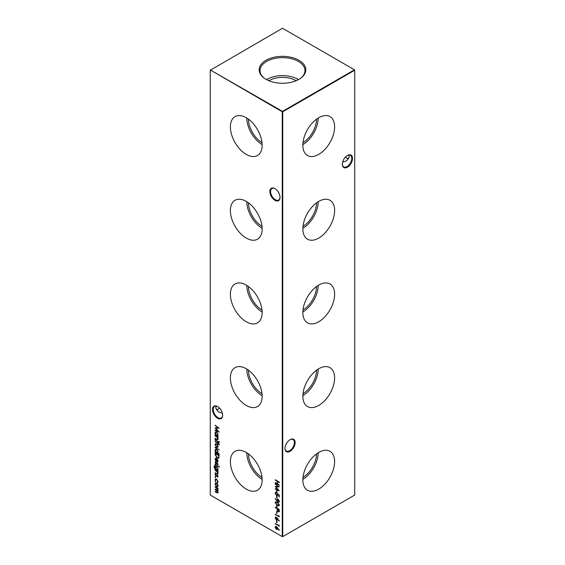 <?xml version="1.0" encoding="UTF-8"?>
<svg xmlns="http://www.w3.org/2000/svg" width="565" height="565" viewBox="0 0 565 565"><rect width="100%" height="100%" fill="white"/><g stroke="black" fill="none" stroke-linecap="round" stroke-linejoin="round"><path stroke-width="0.85" d="M318.738 154.4A22.459 12.967 120 0 0 333.47 134.385A22.459 12.967 120 0 0 329.727 116.475A22.459 12.967 120 0 0 318.738 117.718A22.459 12.967 120 0 0 304.125 137.295A22.459 12.967 120 0 0 307.268 155.368A22.459 12.967 120 0 0 318.738 154.4M302.861 144.598A21.788 12.578 120 0 0 318.194 118.043M303.002 142.641A19.493 11.251 120 0 0 316.57 119.137M318.738 238.077A22.459 12.967 120 0 0 333.47 218.069A22.459 12.967 120 0 0 329.727 200.151A22.459 12.967 120 0 0 318.738 201.401A22.459 12.967 120 0 0 304.125 220.979A22.459 12.967 120 0 0 307.268 239.052A22.459 12.967 120 0 0 318.738 238.077M302.861 228.281A21.788 12.578 120 0 0 318.194 201.719M303.002 226.325A19.493 11.251 120 0 0 316.57 202.821M318.738 321.76A22.459 12.967 120 0 0 333.47 301.752A22.459 12.967 120 0 0 329.727 283.835A22.459 12.967 120 0 0 318.738 285.078A22.459 12.967 120 0 0 304.125 304.655A22.459 12.967 120 0 0 307.268 322.728A22.459 12.967 120 0 0 318.738 321.76M302.861 311.965A21.788 12.578 120 0 0 318.194 285.403M303.002 310.008A19.493 11.251 120 0 0 316.57 286.497M318.738 405.437A22.459 12.967 120 0 0 333.47 385.429A22.459 12.967 120 0 0 329.727 367.518A22.459 12.967 120 0 0 318.738 368.761A22.459 12.967 120 0 0 304.125 388.339A22.459 12.967 120 0 0 307.268 406.412A22.459 12.967 120 0 0 318.738 405.437M302.861 395.641A21.788 12.578 120 0 0 318.194 369.086M303.002 393.685A19.493 11.251 120 0 0 316.57 370.181M318.738 489.12A22.459 12.967 120 0 0 333.47 469.112A22.459 12.967 120 0 0 329.727 451.195A22.459 12.967 120 0 0 318.738 452.445A22.459 12.967 120 0 0 304.125 472.022A22.459 12.967 120 0 0 307.268 490.095A22.459 12.967 120 0 0 318.738 489.12M302.861 479.325A21.788 12.578 120 0 0 318.194 452.763M303.002 477.368A19.493 11.251 120 0 0 316.57 453.865M274.95 200.321A7.176 4.139 60 0 1 269.879 191.528A7.176 4.139 60 0 1 274.95 188.604L274.95 188.604A7.176 4.139 60 0 1 280.021 197.39A7.176 4.139 60 0 1 274.95 200.321M275.134 188.71A6.66 3.849 -120 0 0 271.984 188.484A6.66 3.849 -120 0 0 270.96 193.823A6.66 3.849 -120 0 0 275.31 199.692A6.66 3.849 -120 0 0 278.644 200.017A6.66 3.849 -120 0 0 280.021 197.171M217.582 418.234A7.176 4.139 60 0 1 212.504 409.448A7.176 4.139 60 0 1 217.582 406.525L217.582 406.525A7.176 4.139 60 0 1 222.652 415.31A7.176 4.139 60 0 1 217.582 418.234M217.765 406.631A6.66 3.849 -120 0 0 214.608 406.405A6.66 3.849 -120 0 0 213.591 411.737A6.66 3.849 -120 0 0 217.942 417.613A6.66 3.849 -120 0 0 221.275 417.938A6.66 3.849 -120 0 0 222.652 415.091M345.547 156.978A7.176 4.139 -120 0 0 347.235 158.37M348.704 158.878A6.66 3.849 60 0 1 347.058 158.271L347.058 158.271A6.66 3.849 60 0 1 345.483 157.042M352.496 158.405A7.176 4.139 -60 0 1 347.419 167.198A7.176 4.139 -60 0 1 342.348 164.267A7.176 4.139 -60 0 1 347.419 155.481A7.176 4.139 -60 0 1 352.496 158.405M342.348 164.048A6.66 3.849 120 0 0 343.725 166.894A6.66 3.849 120 0 0 348.859 165.114A6.66 3.849 120 0 0 351.769 158.405A6.66 3.849 120 0 0 350.392 155.361A6.66 3.849 120 0 0 347.235 155.587M295.121 442.572A7.176 4.139 -60 0 1 290.05 451.357A7.176 4.139 -60 0 1 284.979 448.433A7.176 4.139 -60 0 1 290.05 439.648A7.176 4.139 -60 0 1 295.121 442.572M284.979 448.215A6.66 3.849 120 0 0 286.356 451.061A6.66 3.849 120 0 0 291.491 449.281A6.66 3.849 120 0 0 294.4 442.572A6.66 3.849 120 0 0 293.016 439.528A6.66 3.849 120 0 0 289.866 439.754M219.517 408.085A6.66 3.849 -60 0 1 217.942 409.314L217.942 409.314A6.66 3.849 -60 0 1 216.296 409.922M217.765 409.413A7.176 4.139 120 0 0 219.453 408.022M222.37 413.22L218.464 411.871L215.71 408.022L216.296 406.122M342.63 162.176L346.536 160.827L349.29 156.978L348.704 155.078M246.262 117.718A22.459 12.967 -120 0 0 235.273 116.475A22.459 12.967 -120 0 0 231.53 134.385A22.459 12.967 -120 0 0 246.262 154.4A22.459 12.967 -120 0 0 257.732 155.368A22.459 12.967 -120 0 0 260.875 137.295A22.459 12.967 -120 0 0 246.262 117.718M246.806 118.043A21.788 12.578 -120 0 0 262.139 144.598M248.43 119.137A19.493 11.251 -120 0 0 261.998 142.641M246.262 201.401A22.459 12.967 -120 0 0 235.273 200.151A22.459 12.967 -120 0 0 231.53 218.069A22.459 12.967 -120 0 0 246.262 238.077A22.459 12.967 -120 0 0 257.732 239.052A22.459 12.967 -120 0 0 260.875 220.979A22.459 12.967 -120 0 0 246.262 201.401M246.806 201.719A21.788 12.578 -120 0 0 262.139 228.281M248.43 202.821A19.493 11.251 -120 0 0 261.998 226.325M246.262 285.078A22.459 12.967 -120 0 0 235.273 283.835A22.459 12.967 -120 0 0 231.53 301.752A22.459 12.967 -120 0 0 246.262 321.76A22.459 12.967 -120 0 0 257.732 322.728A22.459 12.967 -120 0 0 260.875 304.655A22.459 12.967 -120 0 0 246.262 285.078M246.806 285.403A21.788 12.578 -120 0 0 262.139 311.965M248.43 286.497A19.493 11.251 -120 0 0 261.998 310.008M246.262 368.761A22.459 12.967 -120 0 0 235.273 367.518A22.459 12.967 -120 0 0 231.53 385.429A22.459 12.967 -120 0 0 246.262 405.437A22.459 12.967 -120 0 0 257.732 406.412A22.459 12.967 -120 0 0 260.875 388.339A22.459 12.967 -120 0 0 246.262 368.761M246.806 369.086A21.788 12.578 -120 0 0 262.139 395.641M248.43 370.181A19.493 11.251 -120 0 0 261.998 393.685M246.262 452.445A22.459 12.967 -120 0 0 235.273 451.195A22.459 12.967 -120 0 0 231.53 469.112A22.459 12.967 -120 0 0 246.262 489.12A22.459 12.967 -120 0 0 257.732 490.095A22.459 12.967 -120 0 0 260.875 472.022A22.459 12.967 -120 0 0 246.262 452.445M246.806 452.763A21.788 12.578 -120 0 0 262.139 479.325M248.43 453.865A19.493 11.251 -120 0 0 261.998 477.368M298.984 60.293A23.313 13.461 0 0 0 267.061 59.721A23.313 13.461 0 0 0 264.109 78.083A23.313 13.461 0 0 0 266.016 79.326A23.313 13.461 0 0 0 300.891 78.083A23.313 13.461 0 0 0 298.984 60.293M300.545 78.337A22.459 12.967 0 0 0 304.959 70.886A22.459 12.967 0 0 0 298.384 61.444A22.459 12.967 0 0 0 273.686 58.682A22.459 12.967 0 0 0 260.041 70.886A22.459 12.967 0 0 0 264.455 78.337M298.454 79.63A21.816 12.592 0 0 0 297.925 79.312A21.816 12.592 0 0 0 266.546 79.63M296.109 80.739A18.786 10.848 0 0 0 295.785 80.548A18.786 10.848 0 0 0 268.891 80.739M218.097 476.535L217.68 477.164L217.737 476.33L217.073 475.617L215.901 476.196L215.053 474.713L215.449 473.971L215.887 475.772L217.327 475.236L218.097 476.535L217.829 477.079M217.426 476.733L217.977 476.189L217.341 475.659M217.582 475.518L216.565 476.182M215.724 474.402L215.413 474.897M216.169 475.822L216.875 475.123M214.898 466.019L214.326 466.973L215.668 469.091L215.103 467.403L215.548 466.408L216.586 466.52L218.097 469.148L217.532 470.165L218.048 470.878L214.806 468.886L213.965 466.803L214.785 466.04M214.375 465.694L214.898 465.602M218.973 466.408L218.973 467.184L218.662 466.619L219.213 466.266M219.284 466.973L218.973 467.184L218.909 466.478M215.413 459.451L215.865 461.337L215.053 459.296L215.427 458.349L216.565 458.462L217.546 459.423L218.097 461.068L217.518 462.099L216.494 461.88L216.494 458.844L215.717 458.752L215.413 459.451M217.687 462.029L216.494 461.88M219.234 453.985L219.234 454.401L215.103 452.014L215.103 451.597L215.611 451.894L215.053 450.178L215.505 449.182L216.586 449.295L218.097 451.951L217.476 452.968L219.234 453.985M217.61 444.81L218.097 446.385L217.61 447.395L216.565 447.261L215.053 444.627L215.47 443.638L216.565 443.744L217.61 444.81M218.973 441.611L218.973 442.388L218.662 441.823L219.213 441.477M219.284 442.183L218.973 442.388L218.909 441.682M219.284 444.323L219.206 444.789L218.832 444.57L218.048 443.348L218.048 444.062L217.687 443.85L217.687 443.137L215.103 441.23L217.687 442.72L217.687 442.24L218.048 442.452L219.284 444.323M276.596 490.413L277.005 490.653L277.005 492.44L276.596 492.2L276.596 490.413M276.596 496.134L277.005 496.374L277.005 498.161L276.596 497.927L276.596 496.134M275.148 502.575L275.494 501.812L277.267 502.243L279.385 505.018L279.032 505.802L277.267 505.407L275.148 502.575L275.621 501.755M279.216 511.48L278.199 511.784L277.175 510.266L277.111 508.712L275.254 507.222L279.28 509.545L278.948 511.883M215.103 425.678L215.103 425.254L219.128 428.192L215.823 428.263L219.128 432.147L215.103 430.438L215.103 430.022L217.998 431.25L215.103 427.804L218.005 427.797L215.343 425.431M278.863 524.864L279.28 526.234L275.254 523.494L278.863 525.577L278.863 524.864M277.542 518.423L279.166 521.064L277.535 518.896L277.224 520.181L276.384 520.09L275.148 517.928L275.501 517.13L276.377 517.229L277.542 518.423M276.596 511.396L277.005 511.636L277.005 513.423L276.596 513.182L276.596 511.396M217.61 484.269L218.097 485.844L217.61 486.853L216.565 486.712L215.053 484.085L215.47 483.096L216.565 483.195L217.61 484.269M275.254 479.749L279.28 482.072L279.28 482.489L277.627 481.535L277.627 483.915L279.28 485.286L275.254 482.962L275.254 482.545L277.217 483.682L277.217 481.295L275.254 479.749M210.272 70.23L210.272 495.053L282.26 536.609L282.26 111.792L210.272 69.947L282.5 111.369L354.488 69.813L282.5 28.25L210.272 70.23M218.097 492.348L216.699 492.687L215.103 491.769L215.103 491.352L216.699 492.277L217.737 492.066L215.103 489.445L215.103 489.029L216.6 489.89L217.737 489.742L215.103 486.705L218.048 488.4L218.048 488.817L217.532 488.527L218.097 490.025L217.384 490.695L218.097 492.348L217.829 492.977M218.097 490.025L217.384 490.695L217.935 490.568M217.652 492.433L217.935 491.592M217.652 490.095L217.878 489.085M217.221 482.51L217.737 481.571L216.586 479.452L215.766 479.374L215.413 480.236L215.731 482.002L215.053 480.017L215.526 478.915L216.55 479.014L218.097 481.811L217.405 482.969L217.476 482.369M217.666 482.884L217.469 482.39M278.863 515.57L279.28 516.94L275.254 514.192L278.863 516.283L278.863 515.57M276.596 520.69L277.005 520.93L277.005 522.717L276.596 522.477L276.596 520.69M277.542 527.717L279.166 530.366L277.535 528.197L277.224 529.483L276.384 529.391L275.148 527.223L275.501 526.432L276.377 526.524L277.542 527.717M218.048 436.011L218.048 436.427L215.103 434.732L215.103 434.316L215.611 434.605L215.053 432.896L215.505 431.9L216.586 432.006L218.097 434.669L217.504 435.7L218.048 436.011M276.596 505.435L277.005 505.675L277.005 507.462L276.596 507.222L276.596 505.435M276.963 500.936L275.148 498.464L276.984 500.484L277.316 499.156L278.149 499.241L279.385 501.43L279.025 502.25L278.142 502.158L275.148 498.464M276.582 495.237L277.471 494.629L277.267 493.485L279.28 495.124L279.28 497.031L278.863 495.208L277.811 494.347L277.535 495.766L276.568 495.646L275.148 493.203L275.494 492.412L276.285 492.44L275.565 493.464L276.582 495.237L277.316 495.223M276.285 492.857L275.565 493.464M275.254 484.339L275.254 483.915L279.28 486.853L275.974 486.931L279.28 490.808L275.254 489.106L275.254 488.683L278.149 489.911L275.254 486.465L278.157 486.458L275.494 484.092M215.103 439.556L218.048 441.675L215.103 439.556M215.103 435.686L218.048 437.381L218.048 437.797L217.518 437.494L218.097 439.125L217.786 439.831L215.103 438.666L215.103 438.249L217.158 439.386L217.737 438.843L216.96 437.239L215.103 435.686M217.158 439.386L217.977 438.701L217.871 438.115M215.103 447.19L219.234 449.987L215.103 447.19M218.987 457.742L217.066 458.038L215.103 454.528L215.103 453.088L219.128 455.411L218.57 458.257M218.097 464.381L217.68 465.009L217.341 463.498L215.901 464.042L215.053 462.551L215.449 461.81L215.887 463.611L217.327 463.074L218.097 464.381L217.829 464.924M217.426 464.578L217.977 464.027L217.341 463.498M217.582 463.357L216.565 464.027M215.724 462.248L215.413 462.742M216.437 463.505L216.875 462.968M215.103 464.352L218.048 466.471L215.103 464.352M215.103 470.137L218.048 471.832L218.048 472.248L217.518 471.945L218.097 473.576L217.786 474.282L215.103 473.117L215.103 472.7L217.158 473.837L217.737 473.293L216.96 471.683L215.103 470.137M217.158 473.837L217.977 473.152L217.871 472.566M215.385 476.796L215.385 477.573L215.053 476.987L215.632 476.655M215.724 477.376L215.385 477.573L215.293 476.853M282.74 536.609L354.728 495.053L354.728 70.23L282.74 111.792L282.74 536.609L282.26 536.609L282.74 536.609M282.5 111.369L282.26 111.792L282.74 111.792L282.5 111.369M354.488 69.813L354.728 70.23L354.488 69.813M279.28 482.206L277.627 481.535M279.28 485.01L275.254 482.962M277.217 481.295L277.217 483.682M277.457 481.154L275.254 480.165M218.048 488.541L217.532 488.527M217.935 492.885L215.103 491.769M217.786 492.398L217.977 491.931M217.44 490.66L215.103 489.445M217.786 490.06L217.977 489.601M217.574 488.506L215.103 487.122M217.857 486.712L216.565 486.712M216.805 486.578L215.053 484.085M215.293 483.944L215.604 483.033M217.504 486.296L217.977 485.49L216.805 483.478L215.872 483.471M216.565 486.296L217.391 486.38L217.737 485.632L216.565 483.612L215.745 483.527L215.413 484.29L216.565 486.296M217.461 482.369L217.737 481.571M217.977 481.429L216.586 479.452M216.826 479.311L215.901 479.318M215.971 481.86L215.053 480.017M215.293 479.876L215.646 478.859M277.005 513.14L276.596 513.182M276.836 513.041L276.836 511.537M279.28 516.657L275.254 514.616M279.11 515.866L278.863 516.283M279.371 520.881L277.535 518.896M277.337 520.097L276.384 520.09M276.624 519.955L275.148 517.928M275.388 517.787L275.628 517.081M276.363 519.666L277.408 518.938L276.603 519.525L277.408 518.938L276.603 517.498L275.565 518.19L276.363 519.666L277.161 519.08L276.363 517.639L275.565 518.19M277.005 522.441L276.596 522.477M276.836 522.343L276.836 520.831M279.28 525.959L275.254 523.91M279.11 525.16L278.863 525.577M279.371 530.182L277.535 528.197M277.337 529.398L276.384 529.391M276.624 529.25L275.148 527.223M275.388 527.089L275.628 526.375M276.363 528.96L277.408 528.233L276.603 528.819L277.408 528.233L276.603 526.792L275.565 527.484L276.363 528.96L277.161 528.374L276.363 526.933L275.565 527.484M219.022 428.115L215.823 428.263M218.881 431.801L215.103 430.438M215.385 427.804L217.998 431.25M215.343 425.537L218.005 427.797M218.048 436.152L215.103 434.732M215.053 432.896L215.611 434.605M215.293 432.755L215.632 431.837M217.504 435.17L217.977 434.323L216.819 432.282L215.887 432.296M216.565 435.163L217.391 435.255L217.737 434.464L216.579 432.423L215.752 432.352L215.413 433.122L216.565 435.163M279.463 511.346L278.199 511.784M278.439 511.643L277.175 510.266M277.422 510.124L277.111 508.712M277.351 508.571L275.254 507.638M278.757 511.311L278.199 511.367L278.863 509.729L277.521 508.952L278.199 511.367M278.439 511.226L279.11 509.588L277.521 508.952M277.005 507.179L276.596 507.222M276.836 507.08L276.836 505.576M279.138 505.724L277.267 505.407M277.507 505.265L275.388 502.44M278.813 505.258L279.209 504.658L277.507 502.525C276.617 501.882 276.045 501.932 275.805 502.688M279.209 504.658L277.267 502.659C276.377 502.017 275.805 502.073 275.565 502.829L275.96 502.221M275.565 502.829L277.267 504.99L278.969 504.799L278.955 505.202M276.956 499.976L276.984 500.484M277.196 499.834L277.45 499.1M279.138 502.165L278.142 502.158M278.39 502.017L277.203 500.802M278.171 501.755L279.209 501.028L278.411 501.614L279.209 501.028L278.411 499.531L277.655 499.622L278.171 499.665L277.373 500.286L278.171 501.755L278.969 501.169L278.411 499.531L277.613 500.152M277.005 497.885L276.596 497.927M276.836 497.786L276.836 496.275M279.28 496.748L278.863 496.79M279.11 496.649L278.863 495.208M279.11 495.074L277.811 494.347M277.641 495.682L276.568 495.646M276.808 495.505L275.148 493.203M275.388 493.061L275.621 492.362M276.525 492.715L275.805 493.33L276.525 492.715M276.829 495.095L277.471 494.629M277.712 494.488L277.507 493.344M277.005 492.164L276.596 492.2M276.836 492.066L276.836 490.554M279.174 486.776L275.974 486.931M279.032 490.462L275.254 489.106M275.536 486.465L278.149 489.911M275.494 484.198L278.157 486.458M219.269 444.542L218.832 444.57M219.163 444.062L218.45 443.582M218.697 443.44L218.048 443.348M218.048 443.779L217.687 443.85M217.928 443.709L217.687 443.137M217.928 442.995L215.103 441.646M218.048 441.399L215.103 439.98M218.048 437.522L216.96 437.239M217.899 439.747L215.103 438.666M217.398 439.245L217.977 438.701L217.398 439.245M217.2 437.098L215.103 436.102M217.857 447.254L216.565 447.261M216.805 447.12L215.053 444.627M215.293 444.486L215.604 443.582M217.504 446.837L217.977 446.032L216.805 444.019L215.872 444.019M216.565 446.837L217.391 446.922L217.737 446.173L216.565 444.161L215.745 444.069L215.413 444.832L216.565 446.837M219.234 449.712L215.103 447.607M219.234 454.119L215.103 452.014M215.053 450.178L215.611 451.894M215.293 450.044L215.632 449.126M217.504 452.452L217.977 451.612L216.819 449.57L215.887 449.585M216.565 452.445L217.391 452.537L217.737 451.753L216.579 449.712L215.752 449.634L215.413 450.404L216.565 452.445M218.697 458.18L217.306 457.897L215.343 454.387L215.343 453.229M218.358 457.699L218.959 455.454L215.519 453.744L215.618 455.665L217.066 457.622L218.606 457.283L218.719 455.595L215.519 453.744M218.846 457.142L218.486 457.65M216.105 461.195L215.053 459.296M215.293 459.161L215.562 458.293M216.741 461.739L216.494 458.844M216.741 458.702L215.851 458.702M217.101 461.534L217.977 460.736L217.101 458.957L216.861 461.669L217.518 461.57M217.702 459.705L216.861 459.091M217.977 460.736L217.461 459.846M216.861 461.669L217.737 460.878M217.913 464.847L217.596 464.479M217.666 464.437L217.977 464.027L217.666 464.437M216.6 464.006L215.901 464.042M216.141 463.9L215.053 462.551M215.293 462.417L215.689 461.676M217.115 462.827L216.473 463.321M218.048 466.189L215.103 464.769M218.048 470.603L214.806 468.886M215.053 468.745L213.965 466.803M214.213 466.662L215.138 465.468M215.103 467.403L215.668 469.091M215.343 467.269L215.682 466.351M217.518 469.635L217.977 468.83L216.812 466.789L215.922 466.782M216.593 469.621L217.405 469.727L217.737 468.971L216.572 466.93L215.795 466.838L215.463 467.636L216.593 469.621M218.048 471.973L217.518 471.945M217.899 474.197L215.103 473.117M217.398 473.696L217.977 473.152L217.398 473.696M217.539 471.93L216.96 471.683M217.2 471.549L215.103 470.553M217.913 477.008L217.596 476.634M217.666 476.599L217.977 476.189L217.666 476.599M216.6 476.161L215.901 476.196M216.141 476.062L215.053 474.713M215.293 474.572L215.689 473.83M217.115 474.988L216.473 475.483"/></g></svg>
